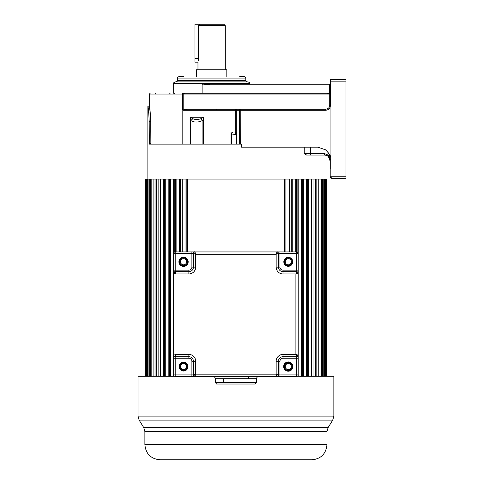 <?xml version="1.0" encoding="UTF-8"?>
<svg xmlns="http://www.w3.org/2000/svg" width="484" height="484" viewBox="0 0 484 484"><rect width="100%" height="100%" fill="white"/><g stroke="black" fill="none" stroke-linecap="round" stroke-linejoin="round"><path stroke-width="0.73" d="M330.058 104.725L329.906 105.833M329.326 107.139L328.757 107.853A4.556 4.556 0 0 1 328.733 107.878A4.556 4.556 0 0 0 328.757 107.853M330.058 92.22L330.058 104.707L330.058 84.93L329.483 84.93L330.058 84.93L330.058 79.618L330.058 104.665C329.804 107.424 328.285 108.942 325.502 109.221L187.738 109.221L183.176 109.88L182.522 109.729L182.522 94.041A0.756 0.466 -90 0 1 182.988 93.279L184.434 93.279M327.68 84.174L330.058 84.174L330.058 79.745L330.56 81.137L330.56 104.665L330.058 107.702C328.993 109.317 327.414 110.177 325.333 110.285L325.635 109.221M330.058 168.734L330.058 159.327A12.148 12.148 0 0 0 325.442 149.792C331.401 155.648 329.205 155.158 330.058 154.965A12.905 12.905 0 0 1 330.82 159.327L330.82 176.781L331.576 178.3L345.999 178.3L345.999 79.618L330.058 79.618L330.058 81.137M330.058 154.965L330.058 107.702M330.197 177.41L330.13 177.241A1.519 1.519 147.5 0 1 330.058 176.781L331.576 178.3A1.519 1.519 167.4 0 1 330.911 178.148A1.519 1.519 167.4 0 0 331.576 178.3L330.058 176.781A1.519 1.519 167.4 0 0 330.058 176.866A1.519 1.519 167.4 0 1 330.058 176.781L345.999 176.781M330.058 84.93L330.052 94.041L329.301 94.041L329.301 93.539L326.984 93.279L182.988 93.279M329.301 93.539L330.058 93.878M150.482 114.865L149.387 106.184C149.828 107.085 150.276 112.143 150.73 121.369L150.663 118.066M150.869 144.141L150.73 121.369L149.187 121.369C148.745 112.155 148.304 107.091 147.868 106.184C148.304 107.097 148.745 112.155 149.187 121.369L149.326 144.141L241.268 144.141L241.268 147.178L317.909 147.178L325.442 149.792M231.007 144.141L231.007 131.993L235.236 131.993L235.236 110.285L182.813 110.285L182.813 144.141M182.813 110.285L182.522 109.729M325.333 110.285L239.532 110.285A1.065 0.944 -90 0 1 240.475 109.221L240.808 109.221L240.639 144.141M330.82 159.327L330.058 159.327L329.834 156.998M330.07 176.95A1.519 1.519 167.4 0 0 330.185 177.392A1.519 1.519 167.4 0 1 330.07 176.95M330.663 177.997A1.519 1.519 167.4 0 1 330.336 177.652A1.519 1.519 167.4 0 0 330.663 177.997L331.074 178.215M330.058 84.174L210.068 84.174L202.965 84.93L202.965 84.174L202.112 84.174L202.112 93.279M329.483 93.575L329.483 84.93L202.965 84.93L206.541 84.391M233.167 131.993L231.406 133.947L235.309 134.461L235.236 131.993L236.059 134.395L236.749 131.993L236.749 144.141M235.393 131.993L236.252 131.993L236.622 132.943M235.309 134.461L236.059 134.395L236.059 144.141M231.007 131.993L231.406 133.947L231.406 144.141M200.854 118.737L202.911 120.468L203.455 117.267L200.854 118.737C197.974 119.723 195.306 119.723 192.838 118.737L190.43 117.267L190.89 120.468L192.838 118.737M202.911 144.141L202.911 120.468L198.349 121.907C194.81 122.264 192.323 121.78 190.89 120.468L190.89 144.141M237.196 109.221A1.065 0.944 90 0 0 236.252 110.285L236.252 131.993L236.749 131.993M156.399 376.298L156.399 179.062L165.262 179.062L165.262 376.298M169.358 376.298L169.358 179.062L284.513 179.062L284.513 251.934M304.236 147.178L304.236 153.555L306.638 155.074L325.194 155.074L310.377 155.074M328.079 152.678L327.934 156.175L329.404 158.401L330.058 161.148L329.447 157.717L328.079 155.043L324.334 153.555L313.777 153.555M330.058 161.148L330.058 161.051A6.074 6.074 0 0 1 330.058 161.099A6.074 6.074 0 0 0 330.046 160.73L329.404 158.401A6.074 6.074 0 0 1 330.058 161.051A6.074 6.074 0 0 0 329.404 158.401L329.447 157.717M326.198 155.201L325.194 155.074A1.519 0.859 -90 0 1 324.334 153.555L310.341 153.555A1.519 0.859 90 0 0 311.2 155.074L311.2 155.074M327.831 156.011L327.329 155.667M249.593 84.174L249.593 83.411C249.98 83.042 249.472 82.534 248.074 81.893L175.196 81.893C173.798 82.534 173.29 83.042 173.677 83.411L173.677 93.279M247.312 81.893C245.914 81.252 245.412 80.743 245.793 80.374L177.477 80.374C177.858 80.743 177.356 81.252 175.958 81.893L211.635 81.893M183.545 76.581L178.995 76.581C177.574 77.252 177.071 77.755 177.477 78.099L245.793 78.099C246.199 77.755 245.697 77.252 244.275 76.581L239.725 76.581M226.821 76.581L226.821 69.744L196.456 69.744L196.456 76.581M197.968 69.744L197.968 62.158L194.937 62.158L194.937 24.2L223.783 24.2L225.302 25.719L198.507 25.719L200.098 24.2L198.507 25.719L198.507 58.358C197.92 63.253 197.92 63.253 198.507 58.358L198.337 60.506M327.789 108.604A4.556 4.556 0 0 1 326.7 109.063A4.556 4.556 0 0 0 327.789 108.604M169.358 179.062L165.262 179.062M156.399 179.062L145.593 179.062L145.593 376.298M326.258 376.298L326.258 179.062L315.459 179.062L315.459 376.298M315.296 376.298L315.296 179.062L311.702 179.062L311.702 376.298M311.23 376.298L311.23 179.062L307.37 179.062L307.37 376.298M302.5 376.298L302.5 179.062L306.59 179.062L306.59 376.298M301.411 376.298L301.411 179.062L297.115 179.062L297.115 252.007M295.736 251.934L295.736 179.062L291.271 179.062L291.271 251.934M289.607 251.934L289.607 179.062L285.003 179.062L285.003 251.934M168.19 376.298L168.19 179.062M164.481 376.298L164.481 179.062M163.235 376.298L163.235 179.062M160.627 376.298L160.627 179.062M160.15 376.298L160.15 179.062M158.837 376.298L158.837 179.062M156.556 376.298L156.556 179.062M155.019 376.298L155.019 179.062M153.095 376.298L153.095 179.062M151.819 376.298L151.819 179.062M150.264 376.298L150.264 179.062M149.26 376.298L149.26 179.062M148.086 376.298L148.086 179.062M147.36 376.298L147.36 179.062M146.573 376.298L146.573 179.062M146.138 376.298L146.138 179.062M145.738 376.298L145.738 179.062M326.113 376.298L326.113 179.062M325.72 376.298L325.72 179.062M325.284 376.298L325.284 179.062M324.492 376.298L324.492 179.062M323.772 376.298L323.772 179.062M322.592 376.298L322.592 179.062M321.588 376.298L321.588 179.062M320.033 376.298L320.033 179.062M318.756 376.298L318.756 179.062M316.832 376.298L316.832 179.062M313.021 376.298L313.021 179.062M308.617 376.298L308.617 179.062M303.662 376.298L303.662 179.062M301.732 179.062L301.732 376.298M298.192 376.298L298.192 179.062M296.583 179.062L296.583 251.934M292.245 251.934L292.245 179.062M290.969 179.062L290.969 251.934M285.875 251.934L285.875 179.062M284.943 179.062L284.943 251.934M187.344 251.934L187.344 179.062M186.915 251.934L186.915 179.062M186.848 251.934L186.848 179.062M185.983 251.934L185.983 179.062M182.25 251.934L182.25 179.062M180.883 251.934L180.883 179.062M180.58 251.934L180.58 179.062M179.606 251.934L179.606 179.062M176.115 251.934L176.115 179.062M175.275 251.934L175.275 179.062M174.736 252.007L174.736 179.062M173.665 376.298L173.665 179.062M170.441 376.298L170.441 179.062M170.126 376.298L170.126 179.062M236.452 459.8L160.059 459.8C150.839 458.899 145.775 453.841 144.879 444.621L326.978 444.621C325.992 453.925 320.928 458.983 311.793 459.8L236.452 459.8M231.419 459.8L240.439 459.8M326.978 444.621L326.978 431.583L144.879 431.583L143.748 427.602L328.104 427.602L332.726 420.1L139.126 420.1L138 416.119L333.851 416.119L333.851 376.298L297.285 376.298M174.567 376.298L138 376.298L138 416.119M193.993 252.261A1.519 1.519 -6.6 0 0 193.872 252.37A1.519 1.519 -45.2 0 0 193.418 253.453L193.418 267.12L193.418 253.453A1.519 1.519 180 0 1 194.937 251.934L193.993 252.261A1.519 1.519 -6.6 0 0 193.872 252.37A1.519 1.519 -45.2 0 0 193.418 253.453L195.693 254.215L194.937 251.934L276.921 251.934A1.519 1.519 51.9 0 1 277.84 252.249A1.519 1.519 180 0 1 278.439 253.453L278.439 267.12A4.556 4.556 0 0 0 282.995 271.675L296.656 271.675L295.899 273.95L298.174 273.194L298.174 355.177L295.899 354.421L296.656 356.696L297.962 355.946A1.519 1.519 0 0 0 298.174 355.177A1.519 1.519 180 0 1 296.656 356.696L282.995 356.696A4.556 4.556 0 0 0 278.439 361.252L278.439 374.912A1.519 1.519 180 0 1 276.921 376.431L194.937 376.431L193.418 374.912L193.418 361.252L193.418 374.912L194.447 376.352M297.848 272.256A1.519 1.519 83.2 0 0 297.739 272.129A1.519 1.519 44.8 0 0 296.656 271.675L296.656 271.675C298.144 272.474 298.646 272.976 298.174 273.188L297.848 272.256A1.519 1.519 83.2 0 0 297.739 272.129A1.519 1.519 44.8 0 0 296.656 271.675A1.519 1.519 180 0 1 298.174 273.194L298.174 358.214L298.174 253.453L296.656 253.453L296.656 251.934A1.519 1.519 180 0 1 298.174 253.453M298.174 355.183L296.656 356.696A1.519 1.519 180 0 0 298.174 355.177L298.174 374.912A1.519 1.519 180 0 1 296.656 376.431A1.519 1.519 0 0 0 298.174 374.912A1.519 1.519 180 0 1 296.656 376.431L276.927 376.431C276.951 376.969 277.453 376.467 278.439 374.912L276.158 374.156L276.921 376.431L277.858 376.11A1.519 1.519 173.4 0 0 277.985 375.995A1.519 1.519 134.8 0 0 278.439 374.912L278.439 361.252A4.556 4.556 180 0 1 282.995 356.696L296.656 356.696L297.733 356.248M277.84 252.249A1.519 1.519 51.9 0 0 276.921 251.934L276.158 254.215L278.439 253.453C277.641 251.97 277.132 251.462 276.927 251.934L175.196 251.934L296.656 251.934L175.196 251.934L194.937 251.934L191.894 251.934L191.9 253.453L173.677 253.453A1.519 1.519 180 0 1 175.196 251.934L175.196 271.675L188.863 271.675A4.556 4.556 0 0 0 193.418 267.12L195.693 267.12A6.83 6.83 0 0 1 188.863 273.95L175.958 273.95L175.196 271.675L173.762 272.704M296.656 271.675L282.995 271.675L296.656 271.675L296.656 253.453L279.958 253.453L279.958 251.934L276.921 251.934A1.519 1.519 180 0 1 278.439 253.453L278.439 267.12L279.958 267.12A3.037 3.037 180 0 0 282.995 270.157L298.174 270.157L298.174 273.188M195.693 361.252L191.9 361.252A3.037 3.037 180 0 0 188.863 358.214L175.196 358.214L175.196 356.696L188.863 356.696A4.556 4.556 180 0 1 193.418 361.252A4.556 4.556 0 0 0 188.863 356.696L175.196 356.696A1.519 1.519 180 0 1 173.677 355.177L173.677 273.194L175.958 273.95L175.958 354.421L173.677 355.177L174.004 356.115A1.519 1.519 -96.9 0 0 174.113 356.242A1.519 1.519 -135.2 0 0 175.196 356.696L175.958 354.421L188.863 354.421A6.83 6.83 0 0 1 195.693 361.252L195.693 374.156L193.418 374.912A1.519 1.519 180 0 0 194.937 376.431L195.693 374.156L276.158 374.156L276.158 361.252A6.83 6.83 0 0 1 282.995 354.421L295.899 354.421L295.899 273.95L282.995 273.95L282.995 270.157M279.958 376.431L276.921 376.431L279.958 376.431L279.958 374.912L298.174 374.912M175.196 356.696C173.714 355.897 173.205 355.389 173.677 355.183L173.677 358.214L175.196 358.214L175.196 376.431A1.519 1.519 180 0 1 173.677 374.912L173.677 270.157L173.677 374.912A1.519 1.519 0 0 0 175.196 376.431L223.402 376.431L175.196 376.431A1.519 1.519 180 0 1 173.677 374.912L173.677 355.177M296.656 376.431L213.16 376.431L296.656 376.431L296.656 356.696L282.995 356.696L282.995 358.214A3.037 3.037 180 0 0 279.958 361.252L279.958 374.912L278.439 374.912M173.677 253.453L173.677 273.188L175.196 271.675A1.519 1.519 180 0 0 173.677 273.194L175.196 271.627L188.863 271.675L175.196 271.675M194.925 376.431L193.418 374.912L191.9 374.912L191.9 361.252M187.701 366.122A4.175 4.175 0 0 0 183.327 362.395A4.175 4.175 0 0 0 179.395 367.005A4.175 4.175 0 0 0 183.769 370.732A4.175 4.175 0 0 0 187.701 366.122M248.776 384.024L216.953 384.024L254.905 384.024L216.953 384.024L254.905 384.024L256.423 382.505L215.428 382.505C217.153 385.197 217.11 383.588 216.953 384.024M179.395 262.249A4.175 4.175 0 0 0 183.769 265.976A4.175 4.175 0 0 0 187.701 261.366A4.175 4.175 0 0 0 183.327 257.633A4.175 4.175 0 0 0 179.395 262.249M284.156 262.249A4.175 4.175 0 0 0 288.524 265.976A4.175 4.175 0 0 0 292.457 261.366A4.175 4.175 0 0 0 288.083 257.633A4.175 4.175 0 0 0 284.156 262.249M284.156 367.005A4.175 4.175 0 0 0 288.524 370.732A4.175 4.175 0 0 0 292.457 366.122A4.175 4.175 0 0 0 288.083 362.395A4.175 4.175 0 0 0 284.156 367.005M183.545 370.363A3.793 3.793 0 0 0 187.344 366.563A3.793 3.793 0 0 0 183.545 362.77A3.793 3.793 0 0 0 179.752 366.563A3.793 3.793 0 0 0 183.545 370.363M183.545 265.601A3.793 3.793 0 0 0 187.344 261.808A3.793 3.793 0 0 0 183.545 258.008A3.793 3.793 0 0 0 179.752 261.808A3.793 3.793 0 0 0 183.545 265.601M288.307 362.77A3.793 3.793 0 0 0 284.513 366.563A3.793 3.793 0 0 0 288.307 370.363A3.793 3.793 0 0 0 292.1 366.563A3.793 3.793 0 0 0 288.307 362.77M288.307 258.008A3.793 3.793 0 0 0 284.513 261.808A3.793 3.793 0 0 0 288.307 265.601A3.793 3.793 0 0 0 292.1 261.808A3.793 3.793 0 0 0 288.307 258.008M183.545 369.601A3.037 3.037 0 0 0 186.582 366.563A3.037 3.037 0 0 0 183.545 363.526A3.037 3.037 0 0 0 180.514 366.563A3.037 3.037 0 0 0 183.545 369.601A3.037 3.037 180 0 1 180.514 366.563A3.037 3.037 180 0 1 183.545 363.526A3.037 3.037 180 0 1 186.582 366.563A3.037 3.037 180 0 1 183.545 369.601M183.545 264.845A3.037 3.037 0 0 0 186.582 261.808A3.037 3.037 0 0 0 183.545 258.771A3.037 3.037 0 0 0 180.514 261.808A3.037 3.037 0 0 0 183.545 264.845A3.037 3.037 180 0 1 180.514 261.808A3.037 3.037 180 0 1 183.545 258.771A3.037 3.037 180 0 1 186.582 261.808A3.037 3.037 180 0 1 183.545 264.845M288.307 363.526A3.037 3.037 0 0 0 285.27 366.563A3.037 3.037 0 0 0 288.307 369.601A3.037 3.037 0 0 0 291.344 366.563A3.037 3.037 0 0 0 288.307 363.526A3.037 3.037 180 0 1 291.344 366.563A3.037 3.037 180 0 1 288.307 369.601A3.037 3.037 180 0 1 285.27 366.563A3.037 3.037 180 0 1 288.307 363.526M288.307 258.771A3.037 3.037 0 0 0 285.27 261.808A3.037 3.037 0 0 0 288.307 264.845A3.037 3.037 0 0 0 291.344 261.808A3.037 3.037 0 0 0 288.307 258.771A3.037 3.037 180 0 1 291.344 261.808A3.037 3.037 180 0 1 288.307 264.845A3.037 3.037 180 0 1 285.27 261.808A3.037 3.037 180 0 1 288.307 258.771M330.058 104.665L330.56 104.665M345.999 81.137L330.56 81.137M329.301 107.182L329.301 94.041L149.387 94.041L150.149 93.279M183.176 93.279L183.176 109.88M306.088 93.279L326.984 93.279M329.483 84.93L329.664 84.174M249.593 83.411L173.677 83.411M149.187 143.385L150.73 143.385M190.43 144.141L190.43 117.267L203.455 117.267L203.455 144.141M239.532 144.141L239.532 110.285L235.236 110.285L235.466 109.221M304.236 153.555L310.341 153.555L310.341 147.178M330.124 177.229A1.519 1.519 147.5 0 1 330.058 176.781M169.709 93.279A0.454 0.375 -90 0 1 170.078 93.733M155.098 93.279A0.454 0.454 -90 0 1 155.552 93.733M184.725 93.89L182.528 93.89M182.559 93.733L184.725 93.733M174.579 93.279L174.869 93.733M194.937 58.358L198.507 58.358M298.174 358.214L282.995 358.214M283.678 366.563A4.628 4.628 0 0 0 288.549 371.186A4.628 4.628 0 0 0 292.911 366.073A4.628 4.628 0 0 0 288.059 361.941A4.628 4.628 0 0 0 283.678 366.563M173.677 270.157L188.863 270.157A3.037 3.037 180 0 0 191.9 267.12L191.9 253.453L193.418 253.453C194.217 251.97 194.719 251.462 194.931 251.934L276.921 251.934A1.519 1.519 180 0 1 278.439 253.453L279.958 253.453L279.958 267.12M292.784 261.808A4.477 4.477 0 0 0 288.071 257.331A4.477 4.477 0 0 0 283.854 262.28A4.477 4.477 0 0 0 288.543 266.279A4.477 4.477 0 0 0 292.784 261.808M278.439 267.156L276.158 267.12L276.158 254.215L195.693 254.215L195.693 267.12M276.158 267.12A6.83 6.83 0 0 0 282.995 273.95M175.196 376.431L223.402 376.431L175.196 376.431M279.958 361.252L276.158 361.252M282.995 354.421L282.995 356.696M188.179 261.808A4.628 4.628 0 0 0 183.303 257.179A4.628 4.628 0 0 0 178.941 262.298A4.628 4.628 0 0 0 183.793 266.43A4.628 4.628 0 0 0 188.179 261.808M191.9 267.12L193.418 267.12M188.863 273.95L188.863 270.157M188.863 358.214L188.863 354.421M191.9 376.431L191.9 374.912L173.677 374.912M188.028 366.563A4.477 4.477 0 0 0 183.309 362.092A4.477 4.477 0 0 0 179.092 367.035A4.477 4.477 0 0 0 183.787 371.034A4.477 4.477 0 0 0 188.028 366.563M256.423 382.505L256.423 378.712L215.428 378.712L223.402 378.712L223.402 382.505M175.196 270.157L175.196 271.627M175.196 251.934L296.656 251.934M329.634 106.583L329.271 107.23M149.387 94.041L149.387 106.184L147.868 106.184L147.868 179.062M217.141 109.983L216.384 109.221M325.194 155.074L327.934 156.181M327.13 155.074L323.984 155.074M327.13 155.6L326.113 155.189M329.531 158.667L329.259 158.105M328.872 157.373L328.654 157.016M245.793 80.374L245.793 78.099M177.477 80.374L177.477 78.099M225.302 69.744L225.302 25.719M144.879 444.621L144.879 431.583M326.978 431.583L328.104 427.602M143.748 427.602L139.126 420.1M333.851 416.119L332.726 420.1M194.931 251.934L191.894 251.934M248.455 376.431L248.455 378.712M213.16 376.431L213.154 376.431C212.18 376.516 214.606 375.705 215.428 378.712L215.428 382.505M256.423 378.712C257.246 375.705 259.678 376.516 258.698 376.431L258.692 376.431M221.884 384.024L235.926 384.024"/></g></svg>
